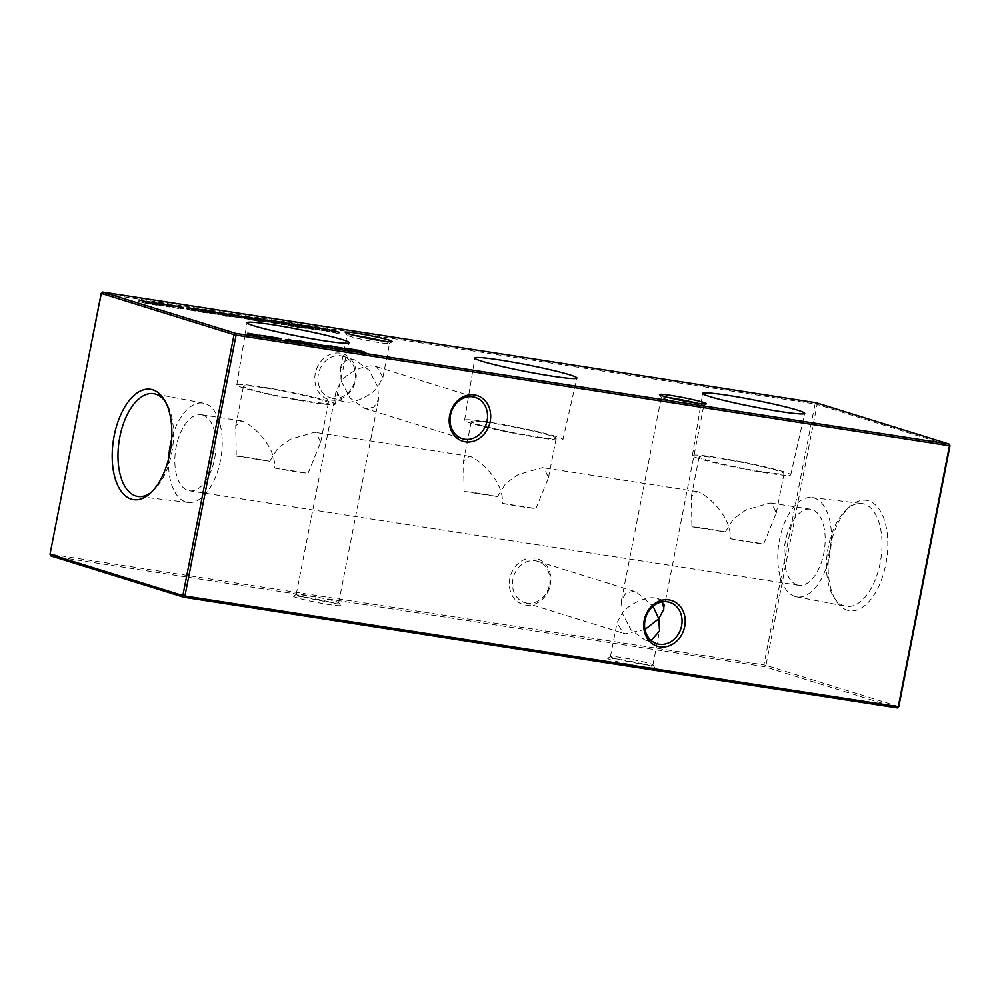 <?xml version="1.0" encoding="UTF-8"?>
<svg xmlns="http://www.w3.org/2000/svg" width="1000" height="1000" viewBox="0 0 1000 1000"><rect width="100%" height="100%" fill="white"/><g stroke="black" fill="none" stroke-linecap="round" stroke-linejoin="round"><path stroke-width="0.75" stroke-dasharray="5 3.75" d="M668.525 397.587A21.637 1.425 11.1 0 0 661.312 397.238A21.637 1.425 11.1 0 0 661.338 397.337A21.637 1.425 11.1 0 0 664.25 398.575A21.637 1.425 11.1 0 0 687.325 403.75A21.637 1.425 11.1 0 0 703.713 405.65A21.637 1.425 11.1 0 0 703.775 405.575A21.637 1.425 11.1 0 0 700.837 404.237A21.637 1.425 11.1 0 0 696.975 403.162M354.325 335.387A21.637 1.425 11.1 0 0 347.113 335.05A21.637 1.425 11.1 0 0 347.137 335.15A21.637 1.425 11.1 0 0 350.05 336.375A21.637 1.425 11.1 0 0 373.125 341.562A21.637 1.425 11.1 0 0 389.513 343.462A21.637 1.425 11.1 0 0 389.575 343.387A21.637 1.425 11.1 0 0 386.637 342.05A21.637 1.425 11.1 0 0 382.775 340.975M651.45 666.188A23.95 1.575 11.1 0 0 625.925 660.45A23.95 1.575 11.1 0 0 607.788 658.337A23.95 1.575 11.1 0 0 610.975 659.9A23.95 1.575 11.1 0 0 638 665.9A23.95 1.575 11.1 0 0 654.675 667.55A23.95 1.575 11.1 0 0 651.45 666.188M613.362 657.95A21.637 1.425 -168.9 0 1 610.425 656.612A21.637 1.425 -168.9 0 1 610.487 656.538A21.637 1.425 -168.9 0 1 626.875 658.438A21.637 1.425 -168.9 0 1 649.95 663.625A21.637 1.425 -168.9 0 1 652.862 664.85A21.637 1.425 -168.9 0 1 652.887 664.95A21.637 1.425 -168.9 0 1 637.112 663.25A21.637 1.425 -168.9 0 1 613.362 657.95M337.25 604A23.95 1.575 11.1 0 0 311.725 598.263A23.95 1.575 11.1 0 0 293.587 596.15A23.95 1.575 11.1 0 0 296.775 597.712A23.95 1.575 11.1 0 0 323.8 603.713A23.95 1.575 11.1 0 0 340.487 605.35A23.95 1.575 11.1 0 0 337.25 604M299.163 595.763A21.637 1.425 -168.9 0 1 296.225 594.425A21.637 1.425 -168.9 0 1 296.288 594.35A21.637 1.425 -168.9 0 1 312.675 596.25A21.637 1.425 -168.9 0 1 335.75 601.425A21.637 1.425 -168.9 0 1 338.663 602.663A21.637 1.425 -168.9 0 1 338.688 602.762A21.637 1.425 -168.9 0 1 322.912 601.062A21.637 1.425 -168.9 0 1 299.163 595.763M340.15 353.175A23.95 20.425 107.3 0 0 315.3 373.475A23.95 20.425 107.3 0 0 330.95 400.075A23.95 20.425 107.3 0 0 355.788 379.762A23.95 20.425 107.3 0 0 340.15 353.175M332.537 398.162A21.637 18.45 -72.7 0 1 330.275 397.638A21.637 18.45 -72.7 0 1 318.7 372.812A21.637 18.45 -72.7 0 1 340.85 355.788A21.637 18.45 -72.7 0 1 343.113 356.312A21.637 18.45 -72.7 0 1 354.688 381.15A21.637 18.45 -72.7 0 1 332.537 398.162M534.663 558.162A23.95 20.425 107.3 0 0 509.825 578.462A23.95 20.425 107.3 0 0 525.462 605.062A23.95 20.425 107.3 0 0 550.312 584.75A23.95 20.425 107.3 0 0 534.663 558.162M527.062 603.15A21.637 18.45 -72.7 0 1 524.8 602.625A21.637 18.45 -72.7 0 1 513.225 577.8A21.637 18.45 -72.7 0 1 535.375 560.775A21.637 18.45 -72.7 0 1 537.638 561.3A21.637 18.45 -72.7 0 1 549.212 586.138A21.637 18.45 -72.7 0 1 527.062 603.15M344.6 401.912L342.413 401.413L336.15 390.913L341.25 381.238L340.462 368.913L345.037 361.125L352.912 359.538L355.262 360.087L369.038 370.163L377.837 386.912C371.25 395.863 352.975 404.113 344.6 401.912M341.25 381.238L350.05 398L363.825 408.075L366.175 408.625L374.05 407.038L378.612 399.25L377.837 386.912L382.938 377.25L376.662 366.75L374.487 366.25C366.112 364.05 347.825 372.287 341.25 381.238M644.987 629.487L625.513 633.75L623.337 633.25L617.062 622.75L622.163 613.088L621.388 600.75L625.95 592.962L633.825 591.375L636.175 591.925L653.062 606.237M662.5 601.838L655.4 598.088C647.025 595.887 628.75 604.138 622.163 613.088L630.962 629.837L644.737 639.913L651.112 640.45M783.913 471.788A50.1 3.287 11.1 0 0 728.875 459.5A50.1 3.287 11.1 0 0 692.4 455.575A50.1 3.287 11.1 0 0 699.212 458.65A50.1 3.287 11.1 0 0 754.163 470.913A50.1 3.287 11.1 0 0 790.725 474.862A50.1 3.287 11.1 0 0 783.913 471.788M725.312 531.962A43.275 2.837 11.1 0 0 691.912 526.775L691.35 496.388L697.212 491.625L698.625 491.962C709.025 496.463 731.513 517.075 730.3 538.713L763.713 543.9L776.275 513.05L771.787 503.312L770.2 502.95L746.012 509.888L733.512 518.825L725.312 531.962L691.912 526.775M778.138 470.887A43.275 2.837 11.1 0 0 730.65 460.288A43.275 2.837 11.1 0 0 699.1 456.887A43.275 2.837 11.1 0 0 704.987 459.538A43.275 2.837 11.1 0 0 752.487 470.15A43.275 2.837 11.1 0 0 784.025 473.55A43.275 2.837 11.1 0 0 778.138 470.887M556.112 436.45A50.1 3.287 11.1 0 0 501.062 424.162A50.1 3.287 11.1 0 0 464.588 420.238A50.1 3.287 11.1 0 0 471.413 423.312A50.1 3.287 11.1 0 0 526.35 435.575A50.1 3.287 11.1 0 0 562.925 439.525A50.1 3.287 11.1 0 0 556.112 436.45M497.5 496.625A43.275 2.837 11.1 0 0 464.1 491.438L463.537 461.05L469.412 456.287L470.812 456.625C481.213 461.125 503.7 481.737 502.5 503.375L535.9 508.562L548.475 477.713L543.975 467.975L542.4 467.612L518.2 474.55L505.712 483.488L497.5 496.625L464.1 491.438M550.337 435.55A43.275 2.837 11.1 0 0 502.837 424.95A43.275 2.837 11.1 0 0 471.287 421.55A43.275 2.837 11.1 0 0 477.175 424.2A43.275 2.837 11.1 0 0 524.675 434.812A43.275 2.837 11.1 0 0 556.225 438.212A43.275 2.837 11.1 0 0 550.337 435.55M328.3 401.112A50.1 3.287 11.1 0 0 273.263 388.825A50.1 3.287 11.1 0 0 236.788 384.9A50.1 3.287 11.1 0 0 243.6 387.975A50.1 3.287 11.1 0 0 298.55 400.238A50.1 3.287 11.1 0 0 335.112 404.188A50.1 3.287 11.1 0 0 328.3 401.112M269.7 461.287A43.275 2.837 11.1 0 0 236.287 456.1L235.738 425.712L241.6 420.95L243.012 421.287C253.412 425.788 275.9 446.4 274.688 468.038L308.087 473.225L320.662 442.375L316.175 432.638L314.587 432.275L290.4 439.212L277.9 448.15L269.7 461.287L236.287 456.1M322.525 400.213A43.275 2.837 11.1 0 0 275.025 389.613A43.275 2.837 11.1 0 0 243.487 386.213A43.275 2.837 11.1 0 0 249.375 388.862A43.275 2.837 11.1 0 0 296.875 399.475A43.275 2.837 11.1 0 0 328.413 402.875A43.275 2.837 11.1 0 0 322.525 400.213M847.25 610.212A55.838 28.925 98.8 0 1 835.65 600.112A55.838 28.925 98.8 0 1 850.212 506.275A55.838 28.925 98.8 0 1 868.713 500.85A55.838 28.925 98.8 0 1 885.825 564.188A55.838 28.925 98.8 0 1 847.25 610.212M844.25 605.862A51.988 26.938 98.8 0 1 833.45 596.462A51.988 26.938 98.8 0 1 847 509.1A51.988 26.938 98.8 0 1 861.725 503.5A51.988 26.938 98.8 0 1 864.225 504.038A51.988 26.938 98.8 0 1 880.45 561.512A51.988 26.938 98.8 0 1 845.788 606.25A51.988 26.938 98.8 0 1 844.25 605.862M794.963 596.438A50.237 26.025 98.8 0 1 779.137 541.812A50.237 26.025 98.8 0 1 811.838 497.55A50.237 26.025 98.8 0 1 814.262 498.062A50.237 26.025 98.8 0 1 829.925 553.587A50.237 26.025 98.8 0 1 796.45 596.812A50.237 26.025 98.8 0 1 794.963 596.438M168.663 458.475A50.237 26.025 -81.2 0 0 185.738 501.938A50.237 26.025 -81.2 0 0 188.162 502.45A50.237 26.025 -81.2 0 0 220.863 458.188A50.237 26.025 -81.2 0 0 205.037 403.562A50.237 26.025 -81.2 0 0 203.55 403.188A50.237 26.025 -81.2 0 0 171.663 439.188M202.787 415.05A38.5 19.95 -81.2 0 0 201.287 414.7A38.5 19.95 -81.2 0 0 175.925 448.237A38.5 19.95 -81.2 0 0 187.987 490.45A38.5 19.95 -81.2 0 0 189.488 490.8A38.5 19.95 -81.2 0 0 214.862 457.262A38.5 19.95 -81.2 0 0 202.787 415.05M797.212 584.95A38.5 19.95 98.8 0 1 785.138 542.737A38.5 19.95 98.8 0 1 810.512 509.2A38.5 19.95 98.8 0 1 812.013 509.55A38.5 19.95 98.8 0 1 824.075 551.763A38.5 19.95 98.8 0 1 798.713 585.3A38.5 19.95 98.8 0 1 797.212 584.95M50 554.263L101.713 293.35L815.075 404L763.9 664.887L50.538 554.225L51 555.975L764.362 666.637L897.225 707.925M898.812 706.612L765.962 665.325L817.15 404.438L950 445.737M151.412 492.212A51.988 26.938 -81.2 0 0 153 490.9A51.988 26.938 -81.2 0 0 166.55 403.537A51.988 26.938 -81.2 0 0 165.425 401.825M274.688 468.038A43.275 2.837 11.1 0 0 308.087 473.225M502.5 503.375A43.275 2.837 11.1 0 0 535.9 508.562M730.3 538.713A43.275 2.837 11.1 0 0 763.713 543.9M815.075 404L816.137 402.738L817.15 404.438L815.075 404M102.775 292.075L101.188 293.387M763.9 664.887L765.962 665.325L764.362 666.637L763.9 664.887M312.2 329.3L305.138 327.287L318.5 329.825L316.312 329.95L311.112 328.963L312.2 329.3L312.488 327.788M310.975 329.113L311.275 327.6M305.138 327.287L305.425 325.788M306.35 327.475L306.613 326.15M307.362 327.788L307.625 326.463M310.3 328.075L310.562 326.675M319.613 328.675L319.325 330.188L318.5 329.825L318.725 328.713M316.312 329.95L316.6 328.438M311.112 328.963L311.375 327.612M310.975 328.288L317.275 329.625L310.975 328.288L311.262 326.788M308.9 326.587L308.612 328.1L309.262 328.387L309.525 327.05M318.188 328.4L317.887 329.913L317.575 328.125M315.575 329.725L315.85 328.325M302.35 326.863L308.2 328.675L303.312 327.938L293.663 325.513L304.625 327.788L301.137 326.675L302.35 326.863L302.613 325.525M308.2 328.675L308.488 327.163M306.975 328.488L307.275 326.975M305.925 328.162L306.225 326.65M303.312 327.938L303.612 326.425M293.663 325.513L293.95 324M294.875 325.7L295.138 324.375M299.1 326.987L299.375 325.6M302.812 327.738L303.087 326.337M305.075 326.388L304.625 327.788L304.925 326.275M301.137 326.675L301.425 325.163M299.05 326.087L298.75 327.6L297 327.225L299.262 327.575L299.538 326.15M297.787 325.85L297 327.225L297.3 325.712M291.05 325.1L296.9 326.925L289.837 324.913L291.05 325.1L291.312 323.775M296.9 326.925L297.188 325.412M295.675 326.737L295.975 325.225M289.837 324.913L290.125 323.413M293.212 325.175L292.5 326.625L284.962 324.162L292.5 326.625L292.787 325.112M290.863 326.35L291.163 324.837M290.113 326.112L290.413 324.6M290.8 325.975L291.1 324.475M288.725 325.65L289.025 324.15M288.012 325.438L288.3 323.925M290.087 325.75L290.363 324.35M284.962 324.162L285.262 322.65M286.188 324.35L286.45 323.025M291.312 325.95L291.575 324.613M292.7 326.163L292.975 324.762M293.425 326.388L293.712 324.875M292.025 326.163L292.288 324.837M284.438 323.4L284.938 324.938L273.962 322.912C272.4 322.375 273.113 322.325 276.075 322.762L284.938 324.938L285.238 323.425M282.125 324.65L282.425 323.137M277.4 323.762L277.7 322.262M273.425 321.025L273.125 322.537L273.962 322.912L274.262 321.4M276.075 322.762L276.35 321.375M276.8 322.987L283 324.312L276.8 322.987L277.1 321.488M274.837 321.3L274.55 322.812L275.175 323.1L275.45 321.725M283.95 323.088L283.65 324.6L283.3 322.8M281.413 324.425L281.688 323.025M268.8 321.65L277 324.2L267.587 321.463L268.8 321.65L269.062 320.325M277 324.2L277.3 322.7M275.788 324.012L276.087 322.512M267.587 321.463L267.875 319.962M264.137 322.212L254.713 319.475L268.087 322L260.65 321.125L264.137 322.212L264.438 320.7M262.925 322.025L263.212 320.513M254.713 319.475L255.012 317.962M255.938 319.662L256.2 318.325M256.95 319.975L257.213 318.637M259.875 320.25L260.15 318.863M269.2 320.85L268.9 322.362L268.3 320.9M265.887 322.125L266.188 320.625M260.65 321.125L260.912 319.8M260.55 320.475L266.863 321.812L260.55 320.475L260.85 318.962M258.488 318.762L258.188 320.275L258.85 320.562L259.1 319.237M267.775 320.575L267.475 322.088L267.162 320.3M265.163 321.9L265.438 320.5M195.413 309.625L195.162 310.912L194.188 311L187.113 309.225L194.188 311L194.488 309.5M190.812 310.35L191.112 308.85M191.137 310.325L191.425 308.913M194.262 309.225L193.975 310.738L193.75 309.375M193.1 310.525L193.4 309.012M191.088 310.113L191.375 308.6M188.475 309.587L188.775 308.075M188.6 307.775L188.325 309.15L187.113 309.225L187.413 307.725M191.95 309.837L192.25 308.337M191.688 309.887L191.988 308.375M188.575 308.025L188.3 309.413L189.112 309.387L189.4 307.875M189.188 309.637L189.475 308.225M191.3 310.05L191.575 308.637M193.8 310.562L194.075 309.175M201.875 311.275L207.712 313.087L202.825 312.35L193.175 309.925L204.15 312.2L200.65 311.087L201.875 311.275L202.125 309.938M207.712 313.087L208.012 311.575M206.5 312.9L206.8 311.388M205.438 312.575L205.738 311.062M202.825 312.35L203.125 310.837M193.175 309.925L193.475 308.412M194.4 310.113L194.65 308.788M198.612 311.4L198.888 310.012M202.325 312.162L202.6 310.75M204.587 310.8L204.15 312.2L204.438 310.688M200.65 311.087L200.95 309.575M210.688 313.387L204.425 311.575L207.413 311.775L217.85 314.212L210.688 313.387L210.963 312.038M211.713 313.712L212.013 312.2M210.5 313.525L210.787 312.013M204.638 309.988L204.338 311.488L204.725 310.075M207.413 311.775L207.688 310.387M214.325 313.137L214.625 311.637M213.113 312.95L213.4 311.438M208.25 312.025L208.55 310.512M205.987 310.262L205.688 311.762L206.688 312.15L206.95 310.812M206.988 312.238L207.25 310.912M209.825 312.5L210.1 311.112M218.962 313.075L218.663 314.575L218.062 313.1M215.738 314.35L216.038 312.838M210.487 312.725L216.6 314.012L210.487 312.725L210.775 311.212M208.425 311L208.137 312.512L208.825 312.812L209.088 311.475M217.537 312.787L217.237 314.3L216.9 312.5M214.925 314.113L215.2 312.7M218.738 313.888L224.575 315.7L217.512 313.7L218.738 313.888L218.988 312.562M224.575 315.7L224.875 314.2M223.363 315.512L223.663 314.012M217.512 313.7L217.812 312.188M226.737 314.862L226.438 316.375L224.688 316.012L226.938 316.363L227.225 314.925M225.475 314.625L224.688 316.012L224.975 314.5M230.875 315.125L230.625 316.425L229.65 316.512L222.575 314.725L229.65 316.512L229.95 315M226.287 315.85L226.575 314.35M226.612 315.825L226.887 314.413M229.725 314.738L229.438 316.238L229.213 314.875M228.562 316.025L228.863 314.513M226.55 315.613L226.85 314.113M223.95 315.087L224.237 313.575M224.062 313.275L223.787 314.662L222.575 314.725L222.875 313.225M227.413 315.338L227.712 313.837M227.15 315.387L227.45 313.875M224.037 313.525L223.762 314.913L224.575 314.887L224.875 313.387M224.662 315.138L224.938 313.725M226.762 315.55L227.037 314.15M229.262 316.075L229.537 314.675M234.163 316.375L242.1 318.263L231.062 316.225L239.925 317.613L234.163 316.375L234.45 314.862M231.737 316.188L232.037 314.688M230.613 314.375L230.325 315.925L230.625 314.413M233.287 316.125L233.562 314.738M242.45 316.712L242.15 318.225L241.287 317.838L241.5 316.75M242.1 318.263L242.387 316.762M239.312 318L239.613 316.5M234.175 317.025L234.462 315.525M231.062 316.225L231.363 314.725M239.925 317.613L240.2 316.212M240.8 316.675L240.538 318L233 316.637L240.538 318L240.812 316.3M233 316.637L233.275 315.238M238.525 317.775L238.8 316.375M251.588 318.988L259.587 321.475L244.363 318.475C242.037 317.712 243.05 317.663 247.387 318.337L251.588 318.988L251.85 317.65M259.587 321.475L259.887 319.962M252.262 320.288L252.55 318.775M243.4 316.413L243.1 317.925L244.363 318.475L244.662 316.962M256.6 320.875L245.963 318.275C244.3 318.087 244.175 318.225 245.575 318.663L256.6 320.875L256.875 319.5M246.262 316.762L245.963 318.275C244.3 318.087 244.175 318.225 245.575 318.663L245.85 317.3M257.55 321.025L257.825 319.637M251.188 319.05L251.488 317.538M252.213 320.163L252.475 318.762M257.025 337.25L248.287 334.963L256.613 336.25L257.025 337.25L257.312 335.737M255.65 336.962L255.95 335.462M256 336.512L256.2 335.513M254.675 336.325L254.975 334.812M247.875 333.15L248.287 334.963L248.575 333.45M250.075 334.862L250.338 333.488M257.712 335.225L257.425 336.737L256.737 335.613M250.825 335.1L255.362 336.05L250.825 335.1L251.125 333.6M249.35 333.45L249.05 334.95L249.725 333.775M256.1 334.738L255.812 336.25L255.662 334.55M254.112 336.112L254.387 334.725M264 337.463L258.788 336.662L264 337.463L264.275 336.087M264.825 337.725L265.113 336.213M259.613 336.912L259.9 335.4M258.788 336.662L259.088 335.15M273.712 339.837L264.975 337.55L273.3 338.837L273.712 339.837L274.012 338.325M272.337 339.55L272.638 338.05M272.688 339.1L272.887 338.1M271.363 338.913L271.663 337.4M264.562 335.737L264.975 337.55L265.262 336.037M266.762 337.45L267.025 336.075M274.4 337.825L274.113 339.325L273.425 338.212M267.512 337.688L272.05 338.638L267.512 337.688L267.812 336.188M266.038 336.037L265.738 337.55L266.413 336.362M272.8 337.325L272.5 338.837L272.35 337.137M270.8 338.7L271.075 337.312M280.688 340.05L275.475 339.25L280.688 340.05L280.963 338.675M281.512 340.312L281.812 338.8M276.3 339.5L276.588 337.987M275.475 339.25L275.775 337.738M287.938 340.763L295.938 343.25L285.438 341.287L290.413 341.725L286.712 340.575L287.938 340.763L288.2 339.438M295.938 343.25L296.225 341.737M290.062 342.325L290.363 340.812M286.337 339.95L285.438 341.287L285.738 339.775M290.413 341.725L290.675 340.337M286.712 340.575L287.013 339.062M286.6 339.812L286.65 341.475L293.9 342.8L286.65 341.475L286.925 340.1M293.9 342.8L294.163 341.425M288.837 341.6L289.137 340.1M291.225 341.975L291.525 340.475M298.075 342.75L292.863 341.938L298.075 342.75L298.35 341.362M298.9 343.013L299.188 341.5M293.675 342.2L293.975 340.688M292.863 341.938L293.15 340.438M300.912 341.85L300.625 343.35C298 342.587 298.163 342.4 301.1 342.775L309.837 344.787C312.512 345.55 312.4 345.75 309.513 345.387L300.625 343.35C298 342.587 298.163 342.4 301.1 342.775L301.375 341.4M309.8 343.875L309.513 345.387C312.4 345.75 312.512 345.55 309.837 344.787L310.087 343.475M301.837 343.537L308.65 345.125C310.775 345.387 310.775 345.2 308.625 344.6L300.35 343L301.837 343.537L302.1 342.2M308.925 343.738L308.65 345.125C310.775 345.387 310.775 345.2 308.625 344.6L308.913 343.088M301.875 343.025L302.175 341.512M314.762 345.337L309.55 344.538L314.762 345.337L315.038 343.963M315.587 345.6L315.875 344.087M310.375 344.787L310.663 343.275M309.55 344.538L309.85 343.025M325.337 347.713L315.688 345.438L324.688 346.8L316.837 345.613L325.337 347.713L325.613 346.325M327.3 346.337L326.938 347.775L327.238 346.262M328.775 346.65L328.475 348.162L328.413 346.7M326.175 347.975L326.475 346.463M320.325 345.175L320.138 346.712L320.438 345.2M317.925 346.012L318.212 344.5M315.312 343.625L315.688 345.438L315.988 343.925M317.8 345.363L318.075 343.988M324.688 346.8L324.975 345.288M323.462 346.613L323.762 345.1M321.3 346.1L321.587 344.6M318.6 345.613L318.9 344.113M316.725 343.913L316.425 345.425L317.113 344.237M322.7 346.775L322.975 345.4M323.525 347.038L323.825 345.525M321.375 345.275L321.087 346.775L321.625 345.525M331.45 347.925L326.238 347.125L331.45 347.925L331.725 346.55M332.275 348.188L332.575 346.675M327.062 347.375L327.35 345.863M326.238 347.125L326.538 345.613M344.25 349.5L351.688 351.9L339.35 348.963L340.15 350.112L330.35 347.337L348.725 351.087L344.25 349.5L344.55 347.987M345.475 349.688L345.725 348.413M351.688 351.9L351.987 350.387M351.512 351.875L351.812 350.363M339.35 348.963L339.475 348.325M340.325 350.138L340.625 348.625M340.15 350.112L340.45 348.6M330.35 347.337L330.65 345.838M331.575 347.537L331.838 346.175M338.625 349.525L338.9 348.162M337.762 348.488L338.062 346.987M338.038 348.537L338.288 347.262M348.725 351.087L349 349.688M357.65 351.575L364.425 353.875L348.263 350.125L360.325 352.6L356.425 351.388L357.65 351.575L357.9 350.25M365.65 354.062L365.938 352.55M364.425 353.875L364.725 352.362M361.15 352.85L361.438 351.35M354.188 351.775L354.45 350.45M357.475 352.8L357.775 351.287M356.262 352.612L356.55 351.1M348.263 350.125L348.55 348.612M349.475 350.312L349.738 348.975M353.375 351.525L353.638 350.188M360.325 352.6L360.6 351.213M356.425 351.388L356.725 349.875M153.537 303.775L159.388 305.587L148.062 303.85L138.763 301.488L147.562 303.663C149.7 303.938 149.787 303.8 147.812 303.238L154.35 304.713C156.425 304.988 156.575 304.862 154.787 304.35L152.325 303.587L153.537 303.775L153.8 302.45M159.388 305.587L159.688 304.088M158.175 305.4L158.463 303.9M157.15 305.087L157.45 303.575M156.6 305.125L156.9 303.625M154.85 304.9L155.15 303.4M150.287 303.975L150.575 302.512L150.3 304M148.062 303.85L148.363 302.35M138.763 301.488L139.062 299.975M139.975 301.675L140.238 300.338M148.112 301.737L147.812 303.238C149.787 303.8 149.7 303.938 147.562 303.663L147.838 302.262M145.538 302.538L145.838 301.025M146.762 302.725L147.025 301.4M155.075 302.838L154.787 304.35C156.575 304.862 156.425 304.988 154.35 304.713L154.625 303.312M152.325 303.587L152.625 302.075M169.35 305.55L169.85 307.075L158.875 305.05C157.312 304.525 158.025 304.475 161 304.913L169.85 307.075L170.15 305.575M167.05 306.8L167.338 305.287M162.312 305.912L162.613 304.4M158.338 303.175L158.05 304.688L158.875 305.05L159.175 303.55M161 304.913L161.262 303.525M161.713 305.138L167.913 306.462L161.713 305.138L162.013 303.625M159.75 303.45L159.462 304.962L160.087 305.238L160.362 303.875M168.863 305.238L168.562 306.737L167.913 306.462L168.212 304.95M166.337 306.575L166.612 305.175M178.8 308.625L169.562 306.45L181.275 308.525L178.8 308.625L179.1 307.113M172.9 307.488L173.188 305.988M173.538 307.538L173.812 306.125M178.175 308.412L178.45 307.013M181.025 307.113L180.738 308.625L180.413 306.85M173.55 306.975L173.85 305.462M170.975 306.737L171.275 305.225M169.562 306.45L169.862 304.95M172.85 306.75L173.125 305.363M182.4 307.387L182.1 308.9L181.488 307.425M183.312 307.038L183.025 308.538L181.225 308.163L183.487 308.512L183.762 307.087M181.95 306.762L181.225 308.163L181.525 306.65M331.55 331.388L338.812 333.762L326.65 330.85L327.45 332L317.65 329.237L336.025 332.975L331.55 331.388L331.85 329.875M332.775 331.575L333.025 330.3M338.988 333.787L339.275 332.275M338.812 333.762L339.1 332.25M326.65 330.85L326.775 330.213M327.625 332.025L327.925 330.513M327.45 332L327.75 330.487M317.65 329.237L317.95 327.725M318.875 329.425L319.137 328.062M325.925 331.413L326.2 330.05M325.062 330.387L325.363 328.875M325.337 330.425L325.588 329.15M336.025 332.975L336.3 331.575M296.65 326.438L296.938 324.925M297.625 326.55L297.887 325.213M303.25 327.325L303.55 325.812M196.163 310.85L196.462 309.337M197.138 310.963L197.413 309.625M202.763 311.737L203.062 310.238M205.863 312.075L206.15 310.575M247.387 318.337L247.662 316.95M256.85 321.05L257.15 319.538M249.638 318.812L249.938 317.3M293.275 342.837L293.575 341.325M289.438 341.575L289.713 340.188M291.413 342.425L291.688 341.037M141.925 302.462L142.225 300.963M143.15 302.663L143.412 301.312M149.738 303.65L149.95 302.538M661.338 397.337L659.513 394.65M347.137 335.15L345.325 332.45M610.487 656.538L607.788 658.337M296.288 594.35L293.587 596.15M330.275 397.638L342.413 401.413M363.825 408.075L462.362 438.7M524.8 602.625L623.337 633.25M644.737 639.913L656.888 643.688M610.425 656.612L617.062 622.75M296.225 594.425L336.15 390.913M692.4 455.575L702.675 393.387M691.35 496.388L699.1 456.887M464.588 420.238L474.862 358.05M463.537 461.05L471.287 421.55M236.788 384.9L247.062 322.713M235.738 425.712L243.487 386.213M833.45 596.462L835.65 600.112M847 509.1L850.212 506.275M811.838 497.55L861.725 503.5M203.55 403.188L154.213 393.75M810.512 509.2L770.2 502.95M697.212 491.625L542.4 467.612M469.412 456.287L314.587 432.275M241.6 420.95L201.287 414.7M621.388 600.75L661.312 397.238M340.462 368.913L347.113 335.05M382.938 377.25L389.575 343.387M663.85 609.087L703.775 405.575M798.713 585.3L189.488 490.8M188.162 502.45L138.275 496.5M166.55 403.537L164.35 399.888M153 490.9L149.787 493.725M796.45 596.812L845.788 606.25M320.662 442.375L328.413 402.875M335.112 404.188L349.1 342.725M548.475 477.713L556.225 438.212M562.925 439.525L576.9 378.062M776.275 513.05L784.025 473.55M790.725 474.862L804.712 413.4M338.688 602.762L378.612 399.25M652.887 664.95L659.538 631.087M657.588 598.587L669.725 602.362M537.638 561.3L636.175 591.925M376.662 366.75L475.2 397.375M343.113 356.312L355.262 360.087M338.663 602.663L340.487 605.35M652.862 664.85L654.675 667.55M389.513 343.462L392.212 341.662M703.713 405.65L706.413 403.85M299.713 326.138L299.425 327.65M297.137 325.65L296.85 327.15M292.488 324.925L292.2 326.425M294 325.225L293.7 326.737M285.375 323.375L285.075 324.875M194.488 309.325L194.188 310.837M186.938 307.512L186.637 309.012M188.363 307.8L188.062 309.3M195.925 309.613L195.625 311.125M227.4 314.925L227.1 316.425M224.825 314.425L224.525 315.938M229.95 314.825L229.65 316.337M222.4 313.012L222.1 314.525M223.825 313.3L223.525 314.8M231.388 315.113L231.088 316.625M241.025 316.45L240.725 317.962M244.9 316.737L244.6 318.238M257.75 335.175L257.45 336.688M274.438 337.762L274.137 339.275M285.087 339.5L284.8 341.012M312.1 344.05L311.812 345.55M299.037 341.087L298.75 342.6M310.6 343.738L310.3 345.238M319.9 344.975L319.6 346.475M149.588 302.288L149.288 303.788M156.363 303.337L156.062 304.837M170.287 305.512L169.988 307.025M183.962 307.087L183.675 308.587M181.337 306.575L181.038 308.075"/><path stroke-width="1.5" d="M662.75 396A23.95 1.575 -168.9 0 1 659.513 394.65A23.95 1.575 -168.9 0 1 676.2 396.287A23.95 1.575 -168.9 0 1 703.225 402.287A23.95 1.575 -168.9 0 1 706.413 403.85A23.95 1.575 -168.9 0 1 688.275 401.737A23.95 1.575 -168.9 0 1 662.75 396M696.975 403.162A21.637 1.425 11.1 0 0 668.525 397.587M348.55 333.812A23.95 1.575 -168.9 0 1 345.325 332.45A23.95 1.575 -168.9 0 1 362 334.1A23.95 1.575 -168.9 0 1 389.025 340.1A23.95 1.575 -168.9 0 1 392.212 341.662A23.95 1.575 -168.9 0 1 374.075 339.55A23.95 1.575 -168.9 0 1 348.55 333.812M382.775 340.975A21.637 1.425 11.1 0 0 354.325 335.387M659.15 644.212A21.637 18.45 107.3 0 0 681.587 625.862A21.637 18.45 107.3 0 0 669.725 602.362A21.637 18.45 107.3 0 0 667.463 601.838A21.637 18.45 107.3 0 0 645.013 620.188A21.637 18.45 107.3 0 0 656.888 643.688A21.637 18.45 107.3 0 0 659.15 644.212M684.7 626.525A23.95 20.425 -72.7 0 1 659.85 646.825A23.95 20.425 -72.7 0 1 644.212 620.237A23.95 20.425 -72.7 0 1 669.05 599.925A23.95 20.425 -72.7 0 1 684.7 626.525M464.625 439.225A21.637 18.45 107.3 0 0 487.075 420.875A21.637 18.45 107.3 0 0 475.2 397.375A21.637 18.45 107.3 0 0 472.938 396.85A21.637 18.45 107.3 0 0 450.487 415.2A21.637 18.45 107.3 0 0 462.362 438.7A21.637 18.45 107.3 0 0 464.625 439.225M490.175 421.538A23.95 20.425 -72.7 0 1 465.337 441.838A23.95 20.425 -72.7 0 1 449.688 415.25A23.95 20.425 -72.7 0 1 474.538 394.938A23.95 20.425 -72.7 0 1 490.175 421.538M653.062 606.237L658.75 618.763L644.987 629.487M797.638 410.2A51.988 3.413 11.1 0 0 740.525 397.45A51.988 3.413 11.1 0 0 702.675 393.387A51.988 3.413 11.1 0 0 709.75 396.575A51.988 3.413 11.1 0 0 766.762 409.3A51.988 3.413 11.1 0 0 804.712 413.4A51.988 3.413 11.1 0 0 797.638 410.2M569.837 374.862A51.988 3.413 11.1 0 0 512.725 362.125A51.988 3.413 11.1 0 0 474.862 358.05A51.988 3.413 11.1 0 0 481.938 361.238A51.988 3.413 11.1 0 0 538.962 373.963A51.988 3.413 11.1 0 0 576.9 378.062A51.988 3.413 11.1 0 0 569.837 374.862M342.025 339.525A51.988 3.413 11.1 0 0 284.913 326.788A51.988 3.413 11.1 0 0 247.062 322.713A51.988 3.413 11.1 0 0 254.137 325.9A51.988 3.413 11.1 0 0 311.15 338.625A51.988 3.413 11.1 0 0 349.1 342.725A51.988 3.413 11.1 0 0 342.025 339.525M152.75 389.787A55.838 28.925 -81.2 0 0 114.175 435.812A55.838 28.925 -81.2 0 0 131.287 499.15A55.838 28.925 -81.2 0 0 149.787 493.725A55.838 28.925 -81.2 0 0 164.35 399.888A55.838 28.925 -81.2 0 0 152.75 389.787M165.425 401.825A51.988 26.938 -81.2 0 0 155.75 394.137A51.988 26.938 -81.2 0 0 154.213 393.75A51.988 26.938 -81.2 0 0 119.55 438.488A51.988 26.938 -81.2 0 0 135.775 495.962A51.988 26.938 -81.2 0 0 138.275 496.5A51.988 26.938 -81.2 0 0 151.412 492.212M171.663 439.188A50.237 26.025 -81.2 0 0 168.663 458.475M159.175 303.55C157.613 303.012 158.312 302.975 161.287 303.412L170.15 305.575L158.338 303.175M169.35 305.55L170.15 305.575M357.938 350.075L365.938 352.55L356.55 351.1L348.55 348.612L357.9 350.25M331.75 346.425L326.538 345.613L331.725 346.55M315.062 343.837L309.85 343.025L315.038 343.963M298.375 341.238L293.15 340.438L298.35 341.362M280.988 338.55L275.775 337.738L280.963 338.675M264.3 335.962L259.088 335.15L264.275 336.087M244.662 316.962C242.338 316.2 243.35 316.15 247.688 316.825L259.887 319.962L243.4 316.413M229.95 314.825L222.875 313.225L230.875 315.125M222.875 313.225L224.062 313.275M224.875 313.387L224.037 313.525M219.025 312.375L224.875 314.2L218.988 312.562M202.162 309.762L208.012 311.575L203.125 310.837L193.475 308.412L202.125 309.938M268.3 320.9L260.95 319.613L263.212 320.513L255.012 317.962L269.2 320.85M274.262 321.4C272.7 320.875 273.4 320.825 276.375 321.262L285.238 323.425L273.425 321.025M284.438 323.4L285.238 323.425M291.35 323.6L297.188 325.412L291.312 323.775M302.65 325.35L308.488 327.163L303.612 326.425L293.95 324L302.613 325.525M816.137 402.738L102.775 292.075L235.637 333.363L949 444.025L816.137 402.738M318.725 328.713L305.425 325.788L319.613 328.675M292.787 325.112L285.262 322.65L293.212 325.175M269.1 320.15L277.3 322.7L269.062 320.325M194.488 309.5L188.625 307.65L195.413 309.625M187.413 307.725L188.6 307.775M189.4 307.875L188.575 308.025M204.725 310.075L218.15 312.7L210.787 312.013L204.638 309.988M205.938 310.5L206.95 310.812M218.062 313.1L218.962 313.075M230.625 314.413L242.387 316.762L230.613 314.375M241.5 316.75L242.387 316.762M248.575 333.45L256.913 334.75L257.312 335.737L247.875 333.15M256.737 335.613L256.913 334.75L257.712 335.225M265.262 336.037L273.6 337.337L274.012 338.325L264.562 335.737M273.425 338.212L273.6 337.337L274.4 337.825M288.225 339.25L296.225 341.737L285.738 339.775L290.7 340.213L288.2 339.438M301.375 341.4L310.138 343.275C312.8 344.038 312.7 344.25 309.8 343.875L300.912 341.85C298.3 341.087 298.463 340.887 301.4 341.262C298.463 340.887 298.3 341.087 300.912 341.85M310.087 343.475L310.138 343.275C312.8 344.038 312.7 344.25 309.8 343.875M328.413 346.7L315.988 343.925L328.775 346.65M315.988 343.925L315.312 343.625M344.55 347.987L351.812 350.363L339.65 347.45L340.45 348.6L330.65 345.838L349.025 349.588L344.55 347.987M153.837 302.262L159.688 304.088L148.363 302.35L139.062 299.975L147.85 302.15C150 302.438 150.075 302.288 148.112 301.737L154.65 303.212C156.725 303.488 156.875 303.363 155.075 302.838L153.8 302.45M147.838 302.262L147.85 302.15C150 302.438 150.075 302.288 148.112 301.737M154.625 303.312L154.65 303.212C156.725 303.488 156.875 303.363 155.075 302.838M181.488 307.425L169.862 304.95L182.4 307.387M331.85 329.875L339.1 332.25L326.95 329.338L327.75 330.487L317.95 327.725L336.312 331.475L331.85 329.875M651.112 640.45L659.538 631.087L658.75 618.763L663.85 609.087L662.5 601.838M236.1 335.112L184.925 596L898.288 706.65L949.463 445.775L236.1 335.112L235.637 333.363L234.037 334.675L101.188 293.387L50 554.263L182.85 595.562L234.037 334.675L236.1 335.112M950 445.737L949 444.025L950 445.737L898.812 706.612L897.225 707.925L183.863 597.263L51 555.975L50 554.263M102.775 292.075L101.188 293.387M898.812 706.612L897.225 707.925M182.85 595.562L183.863 597.263L184.925 596L182.85 595.562M308.85 326.85L317.575 328.125L309.525 327.05M274.788 321.55L283.3 322.8L275.45 321.725M258.438 319.025L267.162 320.3L259.1 319.237M208.375 311.262L216.9 312.5L209.088 311.475M240.812 316.3L233.287 315.138L240.8 316.675M257.85 319.513L246.262 316.762C244.6 316.588 244.462 316.712 245.875 317.15L257.825 319.637M245.85 317.3L245.875 317.15C244.462 316.712 244.6 316.588 246.262 316.762M249.3 333.663L255.662 334.55L249.725 333.775M265.988 336.25L272.35 337.137L266.413 336.362M291.712 340.913L286.95 339.963L291.688 341.037M308.925 343.738L308.95 343.612C311.075 343.875 311.062 343.7 308.913 343.088L300.637 341.488L308.95 343.612C311.075 343.875 311.062 343.7 308.913 343.088M300.587 341.737L300.238 342.9M339.475 348.325L339.65 347.45M159.7 303.7L168.212 304.95L160.362 303.875M326.775 330.213L326.95 329.338M244.9 316.737L244.6 318.238"/></g></svg>
